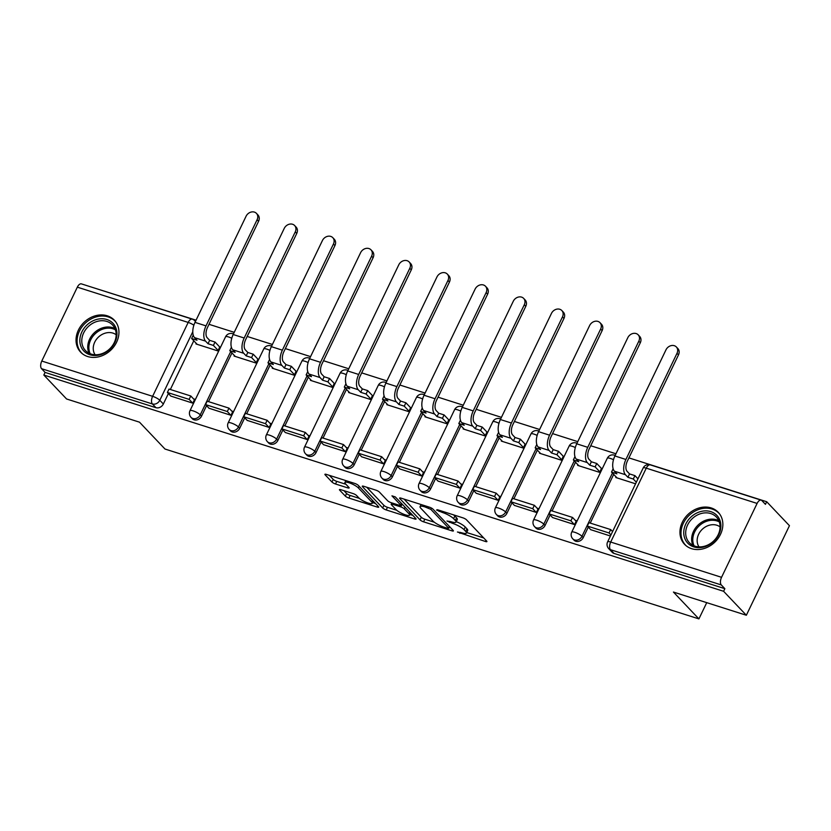 <?xml version="1.0" encoding="UTF-8"?>
<svg xmlns="http://www.w3.org/2000/svg" width="831" height="831" viewBox="0 0 831 831"><rect width="100%" height="100%" fill="white"/><g stroke="black" fill="none" stroke-linecap="round" stroke-linejoin="round"><path stroke-width="1.25" d="M457.424 532.006L485.408 541.49A2.919 0.675 -154.3 0 0 486.914 541.573A2.919 0.675 -154.3 0 0 486.686 541.074L466.492 519.801A2.919 0.675 -154.3 0 0 462.971 517.858L437.449 509.735L436.555 510.026L442.321 512.436A9.359 2.171 -154.3 0 1 453.601 518.669L455.284 520.445A9.359 2.171 -154.3 0 1 456.022 522.055A9.359 2.171 -154.3 0 1 451.181 521.775L446.985 521.016L452.76 523.426A9.359 2.171 -154.3 0 1 464.03 529.659L465.713 531.435A9.359 2.171 -154.3 0 1 466.461 533.045A9.359 2.171 -154.3 0 1 461.62 532.764L457.424 532.006M691.6 548.678A23.237 19.29 -43.5 0 0 717.963 538.571A23.237 19.29 -43.5 0 0 718.254 512.312A23.237 19.29 -43.5 0 0 711.201 507.938A23.237 19.29 -43.5 0 0 684.837 518.045A23.237 19.29 -43.5 0 0 684.547 544.305A23.237 19.29 -43.5 0 0 691.6 548.678M87.681 356.541A23.237 19.29 -43.5 0 0 114.055 346.444A23.237 19.29 -43.5 0 0 114.335 320.174A23.237 19.29 -43.5 0 0 107.292 315.811A23.237 19.29 -43.5 0 0 80.919 325.908A23.237 19.29 -43.5 0 0 80.638 352.167A23.237 19.29 -43.5 0 0 87.681 356.541M340.949 489.719A2.919 0.675 -154.3 0 0 339.443 489.636A2.919 0.675 -154.3 0 0 339.671 490.134L345.332 496.107A2.919 0.675 -154.3 0 0 348.864 498.049L377.201 507.066A2.919 0.675 -154.3 0 0 378.718 507.149A2.919 0.675 -154.3 0 0 378.479 506.65L358.286 485.377A2.919 0.675 -154.3 0 0 354.764 483.434L326.427 474.418A2.919 0.675 -154.3 0 0 324.911 474.324A2.919 0.675 -154.3 0 0 325.139 474.833L331.985 482.042A2.919 0.675 -154.3 0 0 335.506 483.985L347.638 487.849A2.919 0.675 -154.3 0 0 349.155 487.932A2.919 0.675 -154.3 0 0 348.916 487.423L345.53 483.85A7.822 1.807 -154.3 0 1 344.907 482.499A7.822 1.807 -154.3 0 1 350.796 483.403A7.822 1.807 -154.3 0 1 358.379 487.942L371.665 501.945A7.822 1.807 -154.3 0 1 372.288 503.295A7.822 1.807 -154.3 0 1 366.398 502.391A7.822 1.807 -154.3 0 1 358.815 497.852L356.603 495.525A2.919 0.675 -154.3 0 0 353.082 493.572L340.949 489.719M721.547 577.316L757.103 503.43A5.962 3.023 107.6 0 1 761.196 500.158A5.962 3.023 107.6 0 1 761.902 500.615L765.444 504.344L766.701 501.737L789.45 525.691L746.352 615.252L673.432 592.056L698.913 618.898L164.985 449.031L139.504 422.179L66.584 398.984L43.835 375.03L723.604 591.298L724.861 588.68L721.318 584.951L610.473 549.686A5.962 4.944 136.5 0 1 608.666 548.564L612.208 552.293A5.962 4.944 136.5 0 0 614.016 553.415L610.473 549.686A5.962 3.023 107.6 0 1 610.702 542.051L721.547 577.316A5.962 3.023 107.6 0 0 721.318 584.951M746.352 615.252L723.604 591.298M420.039 519.863A2.919 0.675 -154.3 0 0 423.561 521.816L451.898 530.832A2.919 0.675 -154.3 0 0 453.414 530.916A2.919 0.675 -154.3 0 0 453.175 530.417L432.982 509.143A2.919 0.675 -154.3 0 0 429.461 507.19L401.124 498.174A2.919 0.675 -154.3 0 0 399.607 498.091A2.919 0.675 -154.3 0 0 399.846 498.6L420.039 519.863L421.286 517.256A2.919 0.675 -154.3 0 0 424.818 519.198L434.343 522.232M414.555 518.949L386.207 509.933A2.919 0.675 -154.3 0 1 382.686 507.98L362.493 486.717A2.919 0.675 -154.3 0 1 362.264 486.208A2.919 0.675 -154.3 0 1 363.77 486.291L375.903 490.155A2.919 0.675 -154.3 0 1 379.424 492.097L387.61 500.729A2.919 0.675 -154.3 0 0 391.141 502.672L399.181 505.238A2.919 0.675 -154.3 0 0 400.698 505.321A2.919 0.675 -154.3 0 0 400.469 504.812L391.941 495.837L395.296 496.907L415.832 518.534A2.919 0.675 -154.3 0 1 416.061 519.032A2.919 0.675 -154.3 0 1 414.555 518.949L415.116 517.775M193.779 340.783L170.345 389.49M168.392 393.53L163.343 404.011L159.801 400.282A5.962 4.944 136.5 0 1 152.395 403.949L41.55 368.684A5.962 3.023 -72.4 0 1 41.779 361.049L77.335 287.162A5.962 3.023 -72.4 0 1 81.428 283.89L192.283 319.156A5.962 3.023 -72.4 0 0 188.19 322.428L77.335 287.162M766.701 501.737L628.911 457.891M615.958 453.778L590.737 445.748M577.784 441.635L552.563 433.605M539.61 429.482L514.389 421.462M501.436 417.339L476.215 409.319M463.262 405.196L438.041 397.176M425.088 393.053L399.877 385.023M386.924 380.91L361.703 372.88M348.75 368.767L323.529 360.737M310.576 356.613L285.355 348.594M272.402 344.47L247.181 336.451M234.228 332.327L209.007 324.308M196.054 320.184L86.86 285.625M43.835 375.03L45.092 372.413L41.55 368.684M616.114 476.942L615.833 477.524L635.57 483.798M590.727 529.679L610.432 536.016M552.553 517.536L574.553 524.6L576.434 520.684L575.239 520.31M577.94 464.799L577.659 465.381L599.681 472.382L601.447 468.424M514.389 505.393L536.379 512.457L538.259 508.541L537.075 508.167M539.766 452.646L539.485 453.227L561.507 460.239L563.273 456.281M476.215 493.25L498.205 500.314L500.096 496.398L498.901 496.014M501.592 440.503L501.311 441.084L523.343 448.096L525.099 444.138M438.041 481.107L460.031 488.171L461.922 484.255L460.727 483.871M463.418 428.36L463.147 428.941L485.169 435.953L486.924 431.995M399.867 468.954L421.857 476.028L423.748 472.112L422.553 471.728M425.254 416.217L424.973 416.798L446.995 423.8L448.75 419.852M361.693 456.811L383.683 463.885L385.574 459.959L384.379 459.585M387.08 404.074L386.799 404.655L408.821 411.657L410.587 407.699M323.519 444.668L345.519 451.732L347.4 447.816L346.205 447.442M348.906 391.931L348.625 392.512L370.647 399.514L372.413 395.556M285.345 432.525L307.345 439.589L309.225 435.673L308.031 435.299M310.732 379.777L310.451 380.359L332.473 387.371L334.239 383.413M247.171 420.382L269.171 427.446L271.051 423.53L269.857 423.145M272.558 367.634L272.277 368.216L294.299 375.228L296.065 371.27M209.007 408.239L230.997 415.303L232.877 411.387L231.693 411.002M234.384 355.491L234.103 356.073L256.125 363.085L257.89 359.127M170.833 396.086L192.823 403.16L194.714 399.244L193.519 398.859M196.209 343.348L195.929 343.93L217.961 350.942L219.716 346.984M231.953 352.926L208.519 401.633M206.566 405.673L201.518 416.165L200.261 414.835A5.962 4.944 136.5 0 1 191.047 417.38L192.304 418.71A5.962 4.944 -43.5 0 0 201.518 416.165M270.127 365.069L246.682 413.776M244.74 417.816L239.692 428.308L238.435 426.978A5.962 4.944 136.5 0 1 229.221 429.523L230.478 430.853A5.962 4.944 -43.5 0 0 239.692 428.308M308.301 377.222L284.856 425.919M282.914 429.959L277.866 440.451L276.609 439.121A5.962 4.944 136.5 0 1 267.395 441.666L268.652 442.996A5.962 4.944 -43.5 0 0 277.866 440.451M346.475 389.365L323.03 438.062M321.088 442.102L316.04 452.594L314.783 451.275A5.962 4.944 136.5 0 1 305.569 453.819L306.826 455.139A5.962 4.944 -43.5 0 0 316.04 452.594M384.639 401.508L361.205 450.205M359.262 454.245L354.214 464.737L352.957 463.418A5.962 4.944 136.5 0 1 343.743 465.962L345 467.282A5.962 4.944 -43.5 0 0 354.214 464.737M422.813 413.651L399.379 462.348M397.436 466.399L392.388 476.88L391.131 475.561A5.962 4.944 136.5 0 1 381.917 478.105L383.174 479.425A5.962 4.944 -43.5 0 0 392.388 476.88M460.987 425.794L437.553 474.501M435.61 478.542L430.562 489.023L429.305 487.704A5.962 4.944 136.5 0 1 420.081 490.248L421.338 491.568A5.962 4.944 -43.5 0 0 430.562 489.023M499.161 437.937L475.727 486.644M473.774 490.685L468.726 501.176L467.469 499.846A5.962 4.944 136.5 0 1 458.255 502.391L459.512 503.721A5.962 4.944 -43.5 0 0 468.726 501.176M537.335 450.09L513.901 498.787M511.948 502.828L506.9 513.319L505.643 511.989A5.962 4.944 136.5 0 1 496.429 514.534L497.686 515.864A5.962 4.944 -43.5 0 0 506.9 513.319M575.509 462.233L552.064 510.93M550.122 514.971L545.074 525.462L543.817 524.132A5.962 4.944 136.5 0 1 534.603 526.677L535.86 528.007A5.962 4.944 -43.5 0 0 545.074 525.462M613.683 474.376L590.239 523.073M588.296 527.114L583.248 537.605L581.991 536.286A5.962 4.944 136.5 0 1 572.777 538.831L574.034 540.15A5.962 4.944 -43.5 0 0 583.248 537.605M698.913 618.898L706.734 602.652M45.092 372.413L155.937 407.678A5.962 4.944 -43.5 0 0 163.343 404.011M724.861 588.68L614.016 553.415M466.461 533.045L467.718 530.427A9.359 2.171 -154.3 0 0 466.97 528.817L465.713 531.435M456.229 521.629A9.359 2.171 -154.3 0 1 465.287 527.051L466.97 528.817M456.022 522.055L457.279 519.437A9.359 2.171 -154.3 0 0 456.541 517.827L455.284 520.445M453.446 514.825A9.359 2.171 -154.3 0 1 454.858 516.061L456.541 517.827M466.71 532.526L483.715 537.937M404.074 499.119L421.286 517.256M449.405 527.031L450.205 527.28M447.691 528.339L448.584 528.038L430.863 509.372L424.911 506.9A9.359 2.171 -154.3 0 0 420.07 506.63A9.359 2.171 -154.3 0 0 420.808 508.24L432.93 520.995A9.359 2.171 -154.3 0 0 444.201 527.228L447.691 528.339M412.862 515.397L409.901 514.462M396.751 510.276L387.464 507.315L386.207 509.933M366.72 487.236L383.943 505.373A2.919 0.675 -154.3 0 0 387.464 507.315M396.117 509.683A7.822 1.807 -154.3 0 0 403.689 514.212A7.822 1.807 -154.3 0 0 409.59 515.116A7.822 1.807 -154.3 0 0 408.966 513.766L404.281 508.832A2.919 0.675 -154.3 0 0 400.76 506.889L392.71 504.324A2.919 0.675 -154.3 0 0 391.193 504.24A2.919 0.675 -154.3 0 0 391.432 504.749L396.117 509.683M402.443 504.427A2.919 0.675 -154.3 0 0 402.017 504.272L400.76 506.889M401.311 504.053L402.017 504.272M329.377 475.353L333.241 479.425A2.919 0.675 -154.3 0 0 336.763 481.378L345.945 484.296M343.899 490.654L346.589 493.489A2.919 0.675 -154.3 0 0 350.121 495.442L359.376 498.382M372.631 502.599L375.508 503.513M676.351 346.963L677.836 348.532A6.7 5.568 136.5 0 1 678.48 354.899L676.995 353.331A6.7 5.568 -43.5 0 0 676.351 346.963A6.7 5.568 -43.5 0 0 665.984 349.83L614.898 455.97A11.914 6.035 107.6 0 0 614.452 471.229L616.903 473.815L611.523 472.101L617.028 477.898M613.133 468.757L611.523 472.101M676.995 353.331L625.909 459.47A11.914 6.035 107.6 0 0 625.463 474.73L627.914 477.316L629.545 473.919L627.093 471.333A8.04 4.072 -72.4 0 1 627.395 461.039L678.48 354.899M629.545 473.919L634.936 475.633L633.295 479.03L636.328 482.219M637.959 478.822L634.936 475.633M612.582 531.57L610.692 529.586L588.919 522.657L587.278 526.044L609.061 532.972L610.941 534.967M587.278 526.044L590.82 529.783M610.692 529.586L609.061 532.972M627.914 477.316L633.295 479.03M712.375 542.633A20.11 16.693 136.5 0 1 686.707 541.905A20.11 16.693 136.5 0 1 692.254 515.906A20.11 16.693 136.5 0 1 717.922 516.633A20.11 16.693 136.5 0 1 712.375 542.633M693.563 517.495A18.614 15.457 -43.5 0 0 689.387 542.695A18.614 15.457 -43.5 0 0 712.198 542.248A18.614 15.457 -43.5 0 0 716.384 517.059A18.614 15.457 -43.5 0 0 693.563 517.495M699.016 546.881A14.657 12.174 136.5 0 1 703.348 528.35A14.657 12.174 136.5 0 1 720.072 526.885M719.802 514.223A23.081 19.165 -43.5 0 0 719.054 513.381A23.081 19.165 -43.5 0 0 690.758 513.932A23.081 19.165 -43.5 0 0 685.575 545.167A23.081 19.165 -43.5 0 0 686.375 545.957M108.466 350.495A20.11 16.693 136.5 0 1 82.799 349.768A20.11 16.693 136.5 0 1 88.335 323.778A20.11 16.693 136.5 0 1 114.003 324.505A20.11 16.693 136.5 0 1 108.466 350.495M89.655 325.368A18.614 15.457 -43.5 0 0 85.468 350.557A18.614 15.457 -43.5 0 0 108.29 350.111A18.614 15.457 -43.5 0 0 112.476 324.921A18.614 15.457 -43.5 0 0 89.655 325.368M95.098 354.754A14.657 12.174 136.5 0 1 99.44 336.223A14.657 12.174 136.5 0 1 116.163 334.758M115.893 322.085A23.081 19.165 -43.5 0 0 115.145 321.244A23.081 19.165 -43.5 0 0 86.85 321.794A23.081 19.165 -43.5 0 0 81.656 353.03A23.081 19.165 -43.5 0 0 82.466 353.819M638.177 334.82L639.662 336.389A6.7 5.568 136.5 0 1 640.306 342.756L638.821 341.188A6.7 5.568 -43.5 0 0 638.177 334.82A6.7 5.568 -43.5 0 0 627.81 337.687L576.724 443.816A11.914 6.035 107.6 0 0 576.278 459.086L578.729 461.672L573.348 459.959L578.854 465.755M574.959 456.614L573.348 459.959M638.821 341.188L587.746 447.327A11.914 6.035 107.6 0 0 587.288 462.587L589.74 465.173L591.381 461.776L588.919 459.19A8.04 4.072 -72.4 0 1 589.231 448.885L640.306 342.756M591.381 461.776L596.762 463.49L595.131 466.887L599.909 471.925M601.54 468.528L596.762 463.49M576.153 521.266L572.517 517.433L550.745 510.504L549.104 513.901L570.887 520.829L574.429 524.569M549.104 513.901L552.646 517.64M572.517 517.433L570.887 520.829M589.74 465.173L595.131 466.887M600.003 322.677L601.488 324.246A6.7 5.568 136.5 0 1 602.132 330.603L600.647 329.045A6.7 5.568 -43.5 0 0 600.003 322.677A6.7 5.568 -43.5 0 0 589.636 325.534L538.561 431.673A11.914 6.035 107.6 0 0 538.104 446.933L540.555 449.529L535.174 447.816L540.68 453.612M536.784 444.471L535.174 447.816M600.647 329.045L549.571 435.184A11.914 6.035 107.6 0 0 549.114 450.444L551.566 453.03L553.207 449.633L550.745 447.047A8.04 4.072 -72.4 0 1 551.057 436.742L602.132 330.603M553.207 449.633L558.588 451.347L556.957 454.744L561.735 459.772M563.366 456.385L558.588 451.347M537.979 509.123L534.343 505.29L512.571 498.361L510.94 501.758L532.713 508.686L536.255 512.415M510.94 501.758L514.482 505.487M534.343 505.29L532.713 508.686M551.566 453.03L556.957 454.744M561.829 310.534L563.314 312.092A6.7 5.568 136.5 0 1 563.958 318.46L562.473 316.902A6.7 5.568 -43.5 0 0 561.829 310.534A6.7 5.568 -43.5 0 0 551.462 313.391L500.387 419.53A11.914 6.035 107.6 0 0 499.93 434.79L502.391 437.376L497 435.673L502.506 441.469M498.61 432.328L497 435.673M562.473 316.902L511.397 423.031A11.914 6.035 107.6 0 0 510.94 438.29L513.402 440.887L515.033 437.49L512.571 434.904A8.04 4.072 -72.4 0 1 512.883 424.599L563.958 318.46M515.033 437.49L520.414 439.204L518.783 442.601L523.561 447.629M525.192 444.232L520.414 439.204M499.815 496.98L496.169 493.147L474.397 486.218L472.766 489.615L494.538 496.543L498.081 500.272M472.766 489.615L476.308 493.344M496.169 493.147L494.538 496.543M513.402 440.887L518.783 442.601M523.655 298.391L525.14 299.949A6.7 5.568 136.5 0 1 525.784 306.317L524.299 304.748A6.7 5.568 -43.5 0 0 523.655 298.391A6.7 5.568 -43.5 0 0 513.288 301.248L462.213 407.387A11.914 6.035 107.6 0 0 461.756 422.647L464.217 425.233L458.826 423.519L464.332 429.326M460.436 420.185L458.826 423.519M524.299 304.748L473.223 410.888A11.914 6.035 107.6 0 0 472.766 426.147L475.228 428.734L476.859 425.347L474.397 422.761A8.04 4.072 -72.4 0 1 474.709 412.456L525.784 306.317M476.859 425.347L482.24 427.061L480.609 430.448L485.387 435.486M487.018 432.089L482.24 427.061M461.641 484.837L458.006 481.004L436.223 474.075L434.592 477.472L456.364 484.4L459.907 488.129M434.592 477.472L438.134 481.201M458.006 481.004L456.364 484.4M475.228 428.734L480.609 430.448M485.481 286.238L486.966 287.806A6.7 5.568 136.5 0 1 487.62 294.174L486.135 292.605A6.7 5.568 -43.5 0 0 485.481 286.238A6.7 5.568 -43.5 0 0 475.114 289.105L424.039 395.244A11.914 6.035 107.6 0 0 423.581 410.504L426.043 413.09L420.663 411.376L426.158 417.172M422.262 408.042L420.663 411.376M486.135 292.605L435.049 398.745A11.914 6.035 107.6 0 0 434.592 414.004L437.054 416.591L438.685 413.204L436.233 410.607A8.04 4.072 -72.4 0 1 436.535 400.313L487.62 294.174M438.685 413.204L444.066 414.908L442.435 418.305L447.213 423.343M448.844 419.946L444.066 414.908M423.467 472.694L419.832 468.861L398.049 461.932L396.418 465.329L418.19 472.257L421.743 475.986M396.418 465.329L399.96 469.058M419.832 468.861L418.19 472.257M437.054 416.591L442.435 418.305M447.317 274.095L448.802 275.663A6.7 5.568 136.5 0 1 449.446 282.031L447.961 280.463A6.7 5.568 -43.5 0 0 447.317 274.095A6.7 5.568 -43.5 0 0 436.95 276.962L385.864 383.101A11.914 6.035 107.6 0 0 385.407 398.361L387.869 400.947L382.489 399.233L387.994 405.029M384.088 395.888L382.489 399.233M447.961 280.463L396.875 386.602A11.914 6.035 107.6 0 0 396.418 401.861L398.88 404.448L400.511 401.051L398.059 398.465A8.04 4.072 -72.4 0 1 398.361 388.17L449.446 282.031M400.511 401.051L405.892 402.765L404.261 406.162L409.039 411.2M410.68 407.803L405.892 402.765M385.293 460.54L381.658 456.718L359.875 449.789L358.244 453.175L380.027 460.104L383.569 463.843M358.244 453.175L361.786 456.915M381.658 456.718L380.027 460.104M398.88 404.448L404.261 406.162M409.143 261.952L410.628 263.52A6.7 5.568 136.5 0 1 411.272 269.888L409.787 268.32A6.7 5.568 -43.5 0 0 409.143 261.952A6.7 5.568 -43.5 0 0 398.776 264.819L347.69 370.958A11.914 6.035 107.6 0 0 347.233 386.218L349.695 388.804L344.314 387.09L349.82 392.886M345.925 383.745L344.314 387.09M409.787 268.32L358.701 374.459A11.914 6.035 107.6 0 0 358.254 389.718L360.706 392.305L362.337 388.908L359.885 386.322A8.04 4.072 -72.4 0 1 360.187 376.017L411.272 269.888M362.337 388.908L367.728 390.622L366.087 394.019L370.865 399.057M372.506 395.66L367.728 390.622M347.119 448.397L343.483 444.575L321.701 437.646L320.07 441.032L341.853 447.961L345.395 451.7M320.07 441.032L323.612 444.772M343.483 444.575L341.853 447.961M360.706 392.305L366.087 394.019M370.969 249.809L372.454 251.378A6.7 5.568 136.5 0 1 373.098 257.735L371.613 256.177A6.7 5.568 -43.5 0 0 370.969 249.809A6.7 5.568 -43.5 0 0 360.602 252.676L309.516 358.805A11.914 6.035 107.6 0 0 309.07 374.064L311.521 376.661L306.14 374.947L311.646 380.743M307.75 371.602L306.14 374.947M371.613 256.177L320.527 362.316A11.914 6.035 107.6 0 0 320.08 377.575L322.532 380.162L324.163 376.765L321.711 374.179A8.04 4.072 -72.4 0 1 322.013 363.874L373.098 257.735M324.163 376.765L329.554 378.479L327.913 381.876L332.701 386.903M334.332 383.517L329.554 378.479M308.945 436.254L305.309 432.421L283.537 425.493L281.896 428.889L303.679 435.818L307.221 439.547M281.896 428.889L285.438 432.619M305.309 432.421L303.679 435.818M322.532 380.162L327.913 381.876M332.795 237.666L334.28 239.224A6.7 5.568 136.5 0 1 334.924 245.592L333.439 244.034A6.7 5.568 -43.5 0 0 332.795 237.666A6.7 5.568 -43.5 0 0 322.428 240.523L271.342 346.662A11.914 6.035 107.6 0 0 270.896 361.921L273.347 364.508L267.966 362.804L273.472 368.6M269.576 359.459L267.966 362.804M333.439 244.034L282.363 350.163A11.914 6.035 107.6 0 0 281.906 365.432L284.358 368.019L285.999 364.622L283.537 362.036A8.04 4.072 -72.4 0 1 283.849 351.731L334.924 245.592M285.999 364.622L291.38 366.336L289.749 369.733L294.527 374.76M296.158 371.374L291.38 366.336M270.771 424.111L267.135 420.278L245.363 413.35L243.722 416.747L265.505 423.675L269.047 427.404M243.722 416.747L247.274 420.476M267.135 420.278L265.505 423.675M284.358 368.019L289.749 369.733M294.621 225.523L296.106 227.081A6.7 5.568 136.5 0 1 296.75 233.449L295.265 231.88A6.7 5.568 -43.5 0 0 294.621 225.523A6.7 5.568 -43.5 0 0 284.254 228.38L233.179 334.519A11.914 6.035 107.6 0 0 232.722 349.778L235.173 352.365L229.792 350.651L235.298 356.457M231.402 347.316L229.792 350.651M295.265 231.88L244.189 338.02A11.914 6.035 107.6 0 0 243.732 353.279L246.184 355.876L247.825 352.479L245.363 349.893A8.04 4.072 -72.4 0 1 245.675 339.588L296.75 233.449M247.825 352.479L253.206 354.193L251.575 357.579L256.353 362.617M257.984 359.221L253.206 354.193M232.597 411.968L228.961 408.135L207.189 401.207L205.558 404.604L227.33 411.532L230.873 415.261M205.558 404.604L209.1 408.333M228.961 408.135L227.33 411.532M246.184 355.876L251.575 357.579M256.447 213.37L257.932 214.938A6.7 5.568 136.5 0 1 258.576 221.306L257.091 219.737A6.7 5.568 -43.5 0 0 256.447 213.37A6.7 5.568 -43.5 0 0 246.08 216.237L195.005 322.376A11.914 6.035 107.6 0 0 194.547 337.635L197.009 340.222L191.618 338.508L197.124 344.314M193.228 335.173L191.618 338.508M257.091 219.737L206.015 325.877A11.914 6.035 107.6 0 0 205.558 341.136L208.02 343.722L209.651 340.336L207.189 337.739A8.04 4.072 -72.4 0 1 207.501 327.445L258.576 221.306M209.651 340.336L215.032 342.05L213.401 345.436L218.179 350.474M219.81 347.078L215.032 342.05M194.433 399.825L190.787 395.992L169.015 389.064L167.384 392.461L189.156 399.389L192.699 403.118M167.384 392.461L170.926 396.19M190.787 395.992L189.156 399.389M208.02 343.722L213.401 345.436M460.364 532.37L459.886 533.367M439.506 510.39L439.017 511.387M449.935 521.38L449.457 522.377M192.782 331.766L159.801 400.282A5.962 1.382 25.7 0 0 152.624 396.314L188.19 322.428A5.962 1.382 25.7 0 1 193.872 325.181M41.779 361.049L152.624 396.314A5.962 3.023 107.6 0 0 152.395 403.949L155.937 407.678M757.103 503.43L646.258 468.165L610.702 542.051A5.962 1.382 -154.3 0 0 607.617 541.874A5.962 5.962 0 0 0 608.666 548.564M230.696 351.606L200.261 414.835A5.962 1.382 25.7 0 0 193.083 410.867A5.962 1.382 25.7 0 0 189.998 410.691A5.962 5.962 0 0 0 191.047 417.38M268.87 363.749L238.435 426.978A5.962 1.382 25.7 0 0 231.257 423.021A5.962 1.382 25.7 0 0 228.172 422.844A5.962 5.962 0 0 0 229.221 429.523M307.044 375.892L276.609 439.121A5.962 1.382 25.7 0 0 269.431 435.164A5.962 1.382 25.7 0 0 266.346 434.987A5.962 5.962 0 0 0 267.395 441.666M345.218 388.035L314.783 451.275A5.962 1.382 25.7 0 0 307.605 447.307A5.962 1.382 25.7 0 0 304.52 447.13A5.962 5.962 0 0 0 305.569 453.819M383.382 400.178L352.957 463.418A5.962 1.382 25.7 0 0 345.779 459.45A5.962 1.382 25.7 0 0 342.694 459.273A5.962 5.962 0 0 0 343.743 465.962M421.556 412.332L391.131 475.561A5.962 1.382 25.7 0 0 383.943 471.593A5.962 1.382 25.7 0 0 380.868 471.416A5.962 5.962 0 0 0 381.917 478.105M459.73 424.475L429.305 487.704A5.962 1.382 25.7 0 0 422.117 483.735A5.962 1.382 25.7 0 0 419.042 483.559A5.962 5.962 0 0 0 420.081 490.248M497.904 436.618L467.469 499.846A5.962 1.382 25.7 0 0 460.291 495.878A5.962 1.382 25.7 0 0 457.206 495.712A5.962 5.962 0 0 0 458.255 502.391M536.078 448.761L505.643 511.989A5.962 1.382 25.7 0 0 498.465 508.032A5.962 1.382 25.7 0 0 495.38 507.855A5.962 5.962 0 0 0 496.429 514.534M574.252 460.904L543.817 524.132A5.962 1.382 25.7 0 0 536.639 520.175A5.962 1.382 25.7 0 0 533.554 519.998A5.962 5.962 0 0 0 534.603 526.677M612.426 473.047L581.991 536.286A5.962 1.382 25.7 0 0 574.813 532.318A5.962 1.382 25.7 0 0 571.728 532.141A5.962 5.962 0 0 0 572.777 538.831M571.728 532.141L607.295 458.255A5.962 1.382 25.7 0 1 610.37 458.421A5.962 1.382 -154.3 0 1 613.496 459.709M533.554 519.998L569.121 446.102A5.962 1.382 25.7 0 1 572.195 446.278A5.962 1.382 -154.3 0 1 575.322 447.556M495.38 507.855L530.947 433.959A5.962 1.382 25.7 0 1 534.032 434.135A5.962 1.382 -154.3 0 1 537.148 435.413M457.206 495.712L492.773 421.816A5.962 1.382 25.7 0 1 495.858 421.992A5.962 1.382 -154.3 0 1 498.974 423.27M419.042 483.559L454.599 409.673A5.962 1.382 25.7 0 1 457.684 409.849A5.962 1.382 -154.3 0 1 460.8 411.127M380.868 471.416L416.424 397.53A5.962 1.382 25.7 0 1 419.51 397.706A5.962 1.382 -154.3 0 1 422.626 398.984M342.694 459.273L378.25 385.387A5.962 1.382 25.7 0 1 381.336 385.553A5.962 1.382 -154.3 0 1 384.452 386.841M304.52 447.13L340.076 373.233A5.962 1.382 25.7 0 1 343.161 373.41A5.962 1.382 -154.3 0 1 346.288 374.688M266.346 434.987L301.913 361.09A5.962 1.382 25.7 0 1 304.987 361.267A5.962 1.382 -154.3 0 1 308.114 362.545M228.172 422.844L263.739 348.947A5.962 1.382 25.7 0 1 266.813 349.124A5.962 1.382 -154.3 0 1 269.94 350.402M189.998 410.691L225.565 336.804A5.962 1.382 25.7 0 1 228.65 336.981A5.962 1.382 -154.3 0 1 231.766 338.259M195.451 321.431L194.797 320.735A5.962 4.944 136.5 0 1 195.399 321.555M643.173 467.988A5.962 1.382 -154.3 0 1 646.258 468.165A5.962 3.023 -72.4 0 1 650.351 464.893A5.962 5.962 0 0 0 643.173 467.988L607.617 541.874M465.287 527.051L464.03 529.659M453.29 522.325L452.76 523.426M454.858 516.061L453.601 518.669M442.809 511.439L442.321 512.436M485.969 540.316L485.408 541.49M400.147 497.956L399.846 498.6M452.469 529.659L451.898 530.832M424.818 519.198L423.561 521.816M449.374 526.397L448.584 528.038M431.486 508.073L430.863 509.372M428.869 507.003L428.391 508.011M425.389 505.902L424.911 506.9M383.943 505.373L382.686 507.98M362.794 486.073L362.493 486.717M401.259 503.171L400.469 504.812M409.756 512.125L408.966 513.766M405.071 507.19L404.281 508.832M393.188 503.326L392.71 504.324M372.454 500.304L371.665 501.945M359.169 486.301L358.379 487.942M348.199 486.675L347.638 487.849M336.763 481.378L335.506 483.985M333.241 479.425L331.985 482.042M325.451 474.189L325.139 474.833M377.762 505.892L377.201 507.066M350.121 495.442L348.864 498.049M346.589 493.489L345.332 496.107M339.972 489.501L339.671 490.134M625.463 474.73L614.452 471.229M625.909 459.47L614.898 455.97M692.898 545.313A18.614 15.457 136.5 0 1 699.525 523.769A18.614 15.457 136.5 0 1 718.825 520.705M719.303 521.93A18.002 14.948 -43.5 0 0 700.388 524.777A18.002 14.948 -43.5 0 0 694.103 545.863M88.99 353.185A18.614 15.457 136.5 0 1 95.607 331.642A18.614 15.457 136.5 0 1 114.917 328.567M115.395 329.803A18.002 14.948 -43.5 0 0 96.479 332.639A18.002 14.948 -43.5 0 0 90.195 353.726M587.288 462.587L576.278 459.086M587.746 447.327L576.724 443.816M549.114 450.444L538.104 446.933M549.571 435.184L538.561 431.673M510.94 438.29L499.93 434.79M511.397 423.031L500.387 419.53M472.766 426.147L461.756 422.647M473.223 410.888L462.213 407.387M434.592 414.004L423.581 410.504M435.049 398.745L424.039 395.244M396.418 401.861L385.407 398.361M396.875 386.602L385.864 383.101M358.254 389.718L347.233 386.218M358.701 374.459L347.69 370.958M320.08 377.575L309.07 374.064M320.527 362.316L309.516 358.805M281.906 365.432L270.896 361.921M282.363 350.163L271.342 346.662M243.732 353.279L232.722 349.778M244.189 338.02L233.179 334.519M205.558 341.136L194.547 337.635M206.015 325.877L195.005 322.376M615.158 455.43A5.962 5.962 0 0 0 607.295 458.255M576.984 443.287A5.962 5.962 0 0 0 569.121 446.102M538.82 431.133A5.962 5.962 0 0 0 530.947 433.959M500.646 418.99A5.962 5.962 0 0 0 492.773 421.816M462.472 406.847A5.962 5.962 0 0 0 454.599 409.673M424.298 394.704A5.962 5.962 0 0 0 416.424 397.53M386.124 382.561A5.962 5.962 0 0 0 378.25 385.387M347.95 370.418A5.962 5.962 0 0 0 340.076 373.233M309.776 358.275A5.962 5.962 0 0 0 301.913 361.09M271.602 346.122A5.962 5.962 0 0 0 263.739 348.947M233.438 333.979A5.962 5.962 0 0 0 225.565 336.804M194.797 320.735A5.962 5.962 0 0 0 192.283 319.156M761.196 500.158L650.351 464.893M449.592 526.636L448.75 528.391M421.078 504.531L420.07 506.63M401.57 503.503L400.698 505.321M410.597 513.018L409.59 515.116M391.848 502.9L391.193 504.24M373.306 501.186L372.288 503.295M345.831 480.588L344.907 482.499M719.054 513.381L719.646 513.994M685.575 545.167L686.157 545.78M115.145 321.244L115.727 321.857M81.656 353.03L82.248 353.653"/></g></svg>
